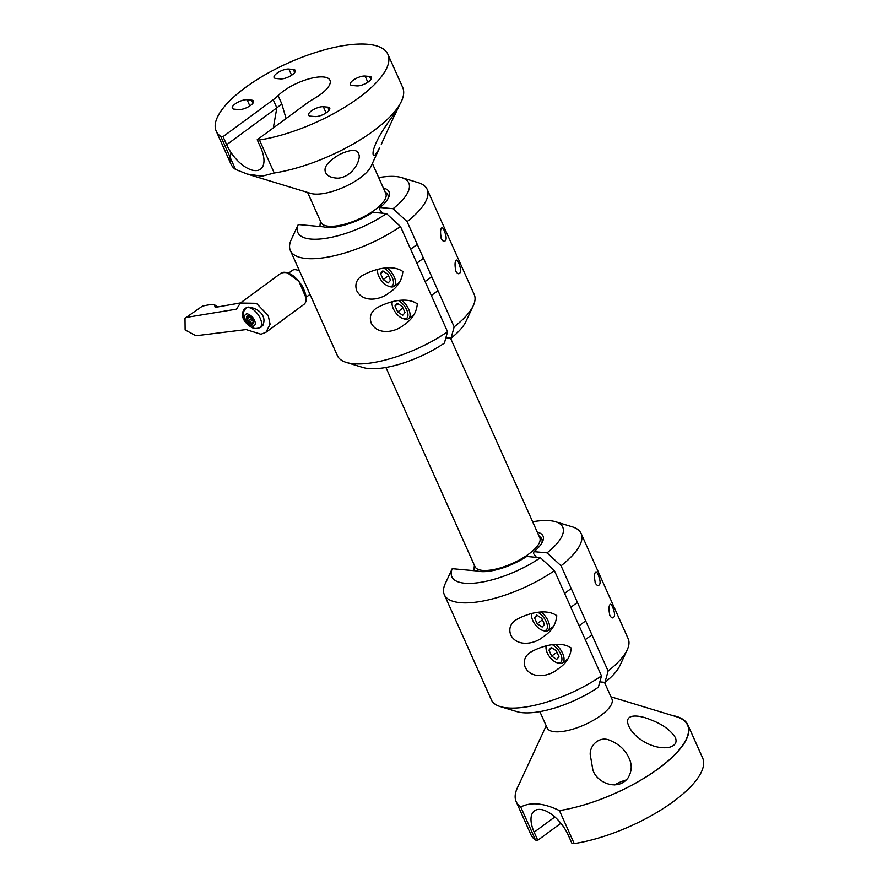 <?xml version="1.0" encoding="UTF-8"?>
<svg xmlns="http://www.w3.org/2000/svg" width="888" height="888" viewBox="0 0 888 888"><rect width="100%" height="100%" fill="white"/><g stroke="black" fill="none" stroke-linecap="round" stroke-linejoin="round"><path stroke-width="1.33" d="M286.08 118.559L281.729 103.707L278.099 95.615A30.747 10.723 155.9 0 1 307.859 79.187A30.747 10.723 155.9 0 1 329.97 80.253A30.747 10.723 155.9 0 1 320.413 94.517A30.747 10.723 155.9 0 1 313.642 98.879A28.383 9.89 155.9 0 0 307.392 102.897L257.198 139.76L259.463 139.971L274.237 172.994A94.039 32.778 -24.1 0 0 366.344 135.886A94.039 32.778 -24.1 0 0 402.653 87.335L387.889 54.312A94.039 32.778 155.9 0 1 351.57 102.853A94.039 32.778 155.9 0 1 259.463 139.971M281.729 103.707A28.383 9.89 155.9 0 1 276.834 107.859L273.315 127.928M216.206 131.102L230.98 164.125A94.039 32.778 -24.1 0 0 235.542 169.442L220.768 136.419A94.039 32.778 155.9 0 1 216.206 131.102A94.039 32.778 155.9 0 1 288.667 62.793A94.039 32.778 155.9 0 1 387.889 54.312M220.768 136.419L223.032 136.63L273.215 99.767L276.834 107.859L226.651 144.722L223.032 136.63M278.099 95.615A28.383 9.89 155.9 0 1 273.215 99.767M365.079 76.057A9.158 3.197 -24.1 0 0 355.122 78.988A9.158 3.197 -24.1 0 0 350.305 84.504A9.158 3.197 -24.1 0 0 352.247 85.481L356.732 85.892A9.158 3.197 -24.1 0 0 366.689 82.961A9.158 3.197 -24.1 0 0 371.506 77.445A9.158 3.197 -24.1 0 0 369.563 76.468L365.079 76.057L367.854 82.251M323.321 106.727A9.158 3.197 -24.1 0 0 313.353 109.668A9.158 3.197 -24.1 0 0 308.536 115.185A9.158 3.197 -24.1 0 0 310.478 116.15L314.963 116.561A9.158 3.197 -24.1 0 0 324.93 113.631A9.158 3.197 -24.1 0 0 329.737 108.114A9.158 3.197 -24.1 0 0 327.805 107.137L323.321 106.727L326.085 112.92M247.086 99.734A9.158 3.197 -24.1 0 0 237.118 102.664A9.158 3.197 -24.1 0 0 232.301 108.181A9.158 3.197 -24.1 0 0 234.243 109.157L238.728 109.568A9.158 3.197 -24.1 0 0 248.696 106.638A9.158 3.197 -24.1 0 0 253.513 101.121A9.158 3.197 -24.1 0 0 251.57 100.144L247.086 99.734L249.85 105.927M288.844 69.053A9.158 3.197 -24.1 0 0 278.888 71.995A9.158 3.197 -24.1 0 0 274.07 77.511A9.158 3.197 -24.1 0 0 276.013 78.488L280.497 78.899A9.158 3.197 -24.1 0 0 290.454 75.957A9.158 3.197 -24.1 0 0 295.271 70.441A9.158 3.197 -24.1 0 0 293.329 69.475L288.844 69.053L291.619 75.247M257.198 139.76L260.817 147.852A28.383 14.019 53.7 0 1 260.539 169.164A28.383 14.019 53.7 0 1 226.651 144.722M274.237 172.994L262.104 176.19L247.219 174.059L235.542 169.442A93.851 32.712 -24.1 0 1 231.169 152.792M247.219 174.059L310.833 193.418A35.476 12.365 -24.1 0 0 344.067 187.068A35.476 12.365 -24.1 0 0 370.951 166.522L379.742 147.497C376.346 154.212 374.181 156.677 373.238 154.889C372.538 152.425 373.67 148.007 376.645 141.647C380.908 131.846 395.604 111.522 395.771 112.587L381.296 144.233M358.952 154.667C360.85 159.23 353.491 176.845 337.973 178.177C331.169 177.878 327.062 175.991 325.63 172.494C323.243 167.455 327.861 161.461 339.494 154.49C350.427 149.439 356.787 149.095 358.563 153.446L358.952 154.667M372.372 163.47L385.803 193.484A35.476 12.365 155.9 0 1 358.475 219.258A35.476 12.365 155.9 0 1 321.034 222.455L307.603 192.441M535.508 840.048L520.745 807.025A94.039 32.778 155.9 0 1 516.183 801.709L530.957 834.731A94.039 32.778 -24.1 0 0 535.508 840.048L537.784 840.259L560.883 823.287M574.214 843.6A94.039 32.778 -24.1 0 0 666.322 806.493A94.039 32.778 -24.1 0 0 702.63 757.941L687.867 724.919A94.039 32.778 155.9 0 1 651.548 773.459A94.039 32.778 155.9 0 1 559.44 810.578L574.214 843.6L571.95 843.389L568.331 835.297A28.383 14.019 53.7 0 0 534.443 810.855A28.383 14.019 53.7 0 0 534.154 832.167L537.784 840.259M516.183 801.709A94.039 32.778 155.9 0 1 518.181 786.191M672.394 715.517A94.039 32.778 155.9 0 1 687.867 724.919M546.187 725.785L517.393 787.889A93.851 32.712 155.9 0 0 520.745 807.025C530.746 801.797 543.645 802.985 559.44 810.578A93.851 32.712 155.9 0 0 658.374 768.608A93.851 32.712 155.9 0 0 676.434 716.738L610.955 696.814M626.295 779.942A18.926 6.593 -24.1 0 0 614.441 784.959M604.473 682.328L611.921 698.989A35.476 12.365 155.9 0 1 600.899 715.439A35.476 12.365 155.9 0 1 568.209 730.391A35.476 12.365 155.9 0 1 547.163 727.96L539.849 711.632M627.938 723.82C624.919 712.898 640.803 715.373 650.871 719.868C662.315 724.153 670.473 730.036 675.324 737.54C677.211 742.202 675.38 745.421 669.83 747.174C654.856 750.515 634.654 739.038 628.771 726.14L627.938 723.82M590.209 754.5C589.754 744.91 599.922 735.686 609.89 740.37C618.925 744.044 625.307 749.927 629.004 758.03C632.223 764.712 631.912 771.317 628.071 777.844C617.826 791.685 596.725 782.828 592.851 769.885L590.209 754.5M378.71 177.622A60.739 21.168 155.9 0 1 401.587 177.589L418.292 182.673A74.925 26.118 155.9 0 1 427.161 189.344A74.925 26.118 155.9 0 1 407.104 221.634L454.168 326.862A74.925 26.118 -24.1 0 0 473.293 305.627A74.925 26.118 -24.1 0 0 474.236 294.561L427.161 189.344M441.414 239.005C440.182 232.878 440.293 229.171 441.747 227.85C442.28 227.317 443.123 228.249 444.255 230.658C446.464 236.297 446.731 239.727 445.055 240.948C444.111 241.913 442.901 241.259 441.414 239.005M455.899 271.384C454.667 265.257 454.778 261.538 456.232 260.228C456.765 259.696 457.598 260.628 458.741 263.037C460.95 268.676 461.216 272.105 459.54 273.326C458.596 274.281 457.387 273.637 455.899 271.384M454.168 326.862L451.037 338.217A60.739 21.168 -24.1 0 0 465.945 321.467L473.293 305.627M383.372 188.067A39.116 13.642 155.9 0 1 388.556 197.591A39.116 13.642 155.9 0 1 380.031 207.503L379.509 209.379A42.191 20.846 -126.3 0 1 382.495 213.209M451.037 338.217L445.876 337.74M380.031 207.503L393.106 208.702L407.104 221.634M401.587 177.589A60.739 21.168 155.9 0 1 393.106 208.702M385.914 192.607A36.785 12.821 155.9 0 1 387.845 198.945M290.376 250.527L337.44 355.755A74.925 26.118 -24.1 0 0 346.32 362.426A74.925 26.118 -24.1 0 0 447.541 331.724L400.466 226.507A74.925 26.118 155.9 0 1 290.376 250.527A74.925 26.118 155.9 0 1 291.32 239.471L298.268 224.531L323.521 226.851A38.062 13.264 155.9 0 0 372.76 212.321L386.48 213.575A60.739 21.168 155.9 0 1 323.254 238.683A60.739 21.168 155.9 0 1 298.268 224.531M402.841 271.517C402.009 280.353 397.513 287.379 389.344 292.585C380.441 300.266 362.87 302.952 356.721 290.654C354.689 284.593 356.388 279.653 361.816 275.846C373.349 269.197 392.052 263.869 402.841 271.517M417.327 303.896C416.494 312.731 411.988 319.747 403.829 324.964C394.927 332.645 377.356 335.32 371.195 323.032C369.164 316.972 370.862 312.032 376.29 308.214C387.834 301.576 406.538 296.248 417.327 303.896M346.32 362.426L363.026 367.51A60.739 21.168 -24.1 0 0 444.411 343.079L447.541 331.724M400.466 226.507L386.48 213.575M456.155 271.906A6.127 3.019 -126.3 0 0 455.633 270.707M398.79 300.766A11.178 5.517 53.7 0 1 406.737 309.901A11.178 5.517 53.7 0 1 402.93 318.548A11.178 5.517 53.7 0 1 392.041 303.718L392.03 302.22A12.665 6.249 53.7 0 1 392.03 301.887M401.998 300.455A12.665 6.249 53.7 0 1 408.68 309.213A12.665 6.249 53.7 0 1 408.558 318.714A12.665 6.249 53.7 0 1 404.362 319.014L402.93 318.548M392.041 303.718A11.178 5.517 53.7 0 1 392.318 301.82M402.331 306.615L405.028 312.62L402.708 315.296L397.702 311.943L395.005 305.938L397.325 303.263L402.331 306.615M395.005 305.938L398.013 303.729M402.209 306.526L402.919 308.114L397.702 311.943M441.68 239.527A6.127 3.019 -126.3 0 0 441.147 238.328M384.304 268.387A11.178 5.517 53.7 0 1 392.263 277.522A11.178 5.517 53.7 0 1 388.456 286.169A11.178 5.517 53.7 0 1 377.567 271.351L377.544 269.841A12.665 6.249 53.7 0 1 377.544 269.508M387.512 268.076A12.665 6.249 53.7 0 1 394.205 276.834A12.665 6.249 53.7 0 1 394.072 286.347A12.665 6.249 53.7 0 1 389.888 286.635L388.456 286.169M377.567 271.351A11.178 5.517 53.7 0 1 377.833 269.453M387.856 274.237L390.542 280.242L388.223 282.917L383.216 279.576L380.53 273.56L382.839 270.896L387.856 274.237M380.53 273.56L383.538 271.351M387.723 274.148L388.433 275.735L383.216 279.576M532.656 521.778A60.739 21.168 155.9 0 1 555.544 521.744L572.238 526.828A74.925 26.118 155.9 0 1 581.118 533.499A74.925 26.118 155.9 0 1 561.05 565.789L608.114 671.017A74.925 26.118 -24.1 0 0 627.239 649.783A74.925 26.118 -24.1 0 0 628.182 638.727L581.118 533.499M595.36 583.161C594.128 577.045 594.239 573.326 595.693 572.016C596.236 571.472 597.069 572.405 598.201 574.825C600.41 580.452 600.677 583.882 599.012 585.103C598.068 586.069 596.847 585.425 595.36 583.161M609.845 615.539C608.613 609.412 608.724 605.705 610.178 604.395C610.711 603.851 611.555 604.784 612.687 607.203C614.896 612.831 615.162 616.261 613.497 617.482C612.542 618.448 611.333 617.793 609.845 615.539M608.114 671.017L604.983 682.373A60.739 21.168 -24.1 0 0 619.902 665.623L627.239 649.783M537.329 532.223A39.116 13.642 155.9 0 1 542.513 541.758A39.116 13.642 155.9 0 1 533.977 551.67L533.455 553.535A42.191 20.846 -126.3 0 1 536.441 557.364M604.983 682.373L599.833 681.895M533.977 551.67L547.052 552.869L561.05 565.789M555.544 521.744A60.739 21.168 155.9 0 1 547.052 552.869M539.16 536.308L539.86 536.774A36.785 12.821 155.9 0 1 541.791 543.112M444.322 594.694L491.397 699.91A74.925 26.118 -24.1 0 0 500.266 706.582A74.925 26.118 -24.1 0 0 601.487 675.879L554.423 570.662A74.925 26.118 155.9 0 1 444.322 594.694A74.925 26.118 155.9 0 1 445.265 583.627L452.214 568.686L477.478 571.006A38.062 13.264 155.9 0 0 526.717 556.476L540.426 557.731A60.739 21.168 155.9 0 1 477.2 582.839A60.739 21.168 155.9 0 1 452.214 568.686M556.787 615.673C555.955 624.508 551.459 631.535 543.29 636.752C534.387 644.422 516.827 647.108 510.667 634.82C508.635 628.748 510.334 623.809 515.762 620.002C527.294 613.353 546.009 608.036 556.787 615.673M571.273 648.051C570.44 656.887 565.945 663.913 557.775 669.13C548.873 676.8 531.302 679.486 525.152 667.188C523.121 661.127 524.819 656.188 530.247 652.38C541.78 645.731 560.483 640.403 571.273 648.051M500.266 706.582L516.971 711.665A60.739 21.168 -24.1 0 0 598.357 687.234L601.487 675.879M554.423 570.662L540.426 557.731M610.111 616.061A6.127 3.019 -126.3 0 0 609.579 614.862M552.736 644.921A11.178 5.517 53.7 0 1 560.694 654.056A11.178 5.517 53.7 0 1 556.887 662.703A11.178 5.517 53.7 0 1 545.998 647.885L545.976 646.375A12.665 6.249 53.7 0 1 545.976 646.042M555.944 644.61A12.665 6.249 53.7 0 1 562.637 653.368A12.665 6.249 53.7 0 1 562.504 662.881A12.665 6.249 53.7 0 1 558.319 663.17L556.887 662.703M545.998 647.885A11.178 5.517 53.7 0 1 546.264 645.987M556.288 650.771L558.974 656.776L556.654 659.451L551.648 656.11L548.962 650.094L551.282 647.43L556.288 650.771M548.962 650.094L551.97 647.885M556.154 650.682L556.865 652.269L551.648 656.11M595.626 583.682A6.127 3.019 -126.3 0 0 595.093 582.484M538.25 612.542A11.178 5.517 53.7 0 1 546.209 621.678A11.178 5.517 53.7 0 1 542.402 630.325A11.178 5.517 53.7 0 1 531.512 615.506L531.49 613.997A12.665 6.249 53.7 0 1 531.501 613.664M541.469 612.243A12.665 6.249 53.7 0 1 548.151 620.99A12.665 6.249 53.7 0 1 548.018 630.502A12.665 6.249 53.7 0 1 543.833 630.802L542.402 630.325M531.512 615.506A11.178 5.517 53.7 0 1 531.779 613.608M541.802 618.392L544.488 624.408L542.168 627.072L537.162 623.731L534.476 617.715L536.796 615.051L541.802 618.392M534.476 617.715L537.484 615.506M541.669 618.303L542.379 619.902L537.162 623.731M450.516 338.161L539.749 537.651A35.476 12.365 155.9 0 1 521.101 559.018A35.476 12.365 155.9 0 1 482.506 570.396A35.476 12.365 155.9 0 1 474.98 566.622L385.903 367.477M252.092 318.87L253.424 322.211L252.436 323.376M250.871 317.438L251.459 318.037A4.873 2.409 -126.3 0 0 251.348 317.904A4.873 2.409 -126.3 0 0 247.996 315.839L251.459 318.037A4.873 2.409 -126.3 0 1 252.381 319.314A4.873 2.409 -126.3 0 1 253.424 322.211A4.873 2.409 -126.3 0 1 251.915 324.187L251.315 323.332L252.747 322.277M248.418 315.95L247.996 315.839A4.873 2.409 -126.3 0 0 246.487 317.815L247.23 317.271L246.487 317.815A4.873 2.409 -126.3 0 0 248.451 321.989L248.329 320.779L251.471 318.481L252.68 319.913L249.55 322.211L248.451 321.989A4.873 2.409 -126.3 0 0 251.915 324.187M247.996 316.261L247.23 317.271L247.996 315.839M249.883 316.783L247.33 318.659L246.487 317.815M253.346 321.8L253.202 322.377M247.33 318.659L248.329 320.779M249.55 322.211L251.315 323.332M299.6 271.162A14.896 7.359 -126.3 0 0 295.116 269.675A14.896 7.359 -126.3 0 0 292.296 270.429L288.633 273.116M306.271 297.136L309.934 294.45A14.896 7.359 -126.3 0 0 310.001 294.394M240.548 302.886L215.185 307.403L214.519 304.795L209.912 304.595L202.486 306.071L185.004 318.27L185.126 329.936L195.937 335.764L246.109 329.57L260.972 334.254L265.978 332.279L303.807 304.495A19.37 9.568 -126.3 0 0 300.066 283.228A19.37 9.568 -126.3 0 0 280.886 273.26C287.945 270.662 295.282 275.258 302.886 287.068L306.26 296.981C306.582 300.455 305.761 302.963 303.807 304.495M250.283 326.351C246.675 323.831 244.433 321.389 243.567 319.036C241.481 315.617 241.958 312.043 244.988 308.314L248.185 307.059C261.871 308.436 267.821 319.846 261.35 326.995L258.464 328.205M202.486 306.071L185.004 318.27M265.978 332.279L270.085 324.231L268.209 315.495L256.399 303.308L240.359 303.03L236.508 309.157L187.235 317.271M225.363 305.583L240.493 302.93M369.563 76.468L370.94 79.543M327.805 107.137L329.171 110.212M251.57 100.144L252.936 103.208M293.329 69.475L294.705 72.538M554.856 816.96L534.154 832.167M245.565 319.813C243.9 316.794 244.367 314.729 246.953 313.631C250.705 315.007 253.169 317.205 254.334 320.213C256.01 323.243 255.544 325.297 252.958 326.396C249.206 325.019 246.742 322.821 245.565 319.813M260.106 318.026A11.921 5.883 53.7 0 1 260.14 327.317C254.279 330.225 249.117 327.594 244.655 319.425L243.523 316.073C243.989 313.597 241.236 314.285 246.032 308.103A11.921 5.883 53.7 0 1 260.106 318.026M306.149 298.202L298.956 281.441L287.579 272.916M394.96 114.752L399.622 104.706M320.435 221.123L319.913 226.518M431.746 276.734L425.119 281.596M437.973 290.642L431.346 295.515M413.919 314.785L408.558 318.714M417.26 244.355L410.633 249.228M423.487 258.275L416.861 263.137M399.434 282.406L394.072 286.347M585.692 620.89L579.065 625.763M591.919 634.809L585.292 639.671M567.865 658.94L562.504 662.881M571.217 588.511L564.579 593.384M577.433 602.43L570.806 607.292M553.379 626.562L548.018 630.502M474.392 565.279L473.859 570.673M248.152 317.049L249.139 316.328M247.175 307.27L246.032 308.103M262.937 325.263L260.14 327.317M217.838 306.926L214.519 304.795M240.359 303.03L280.874 273.271M297.724 270.263L298.834 269.441"/></g></svg>
